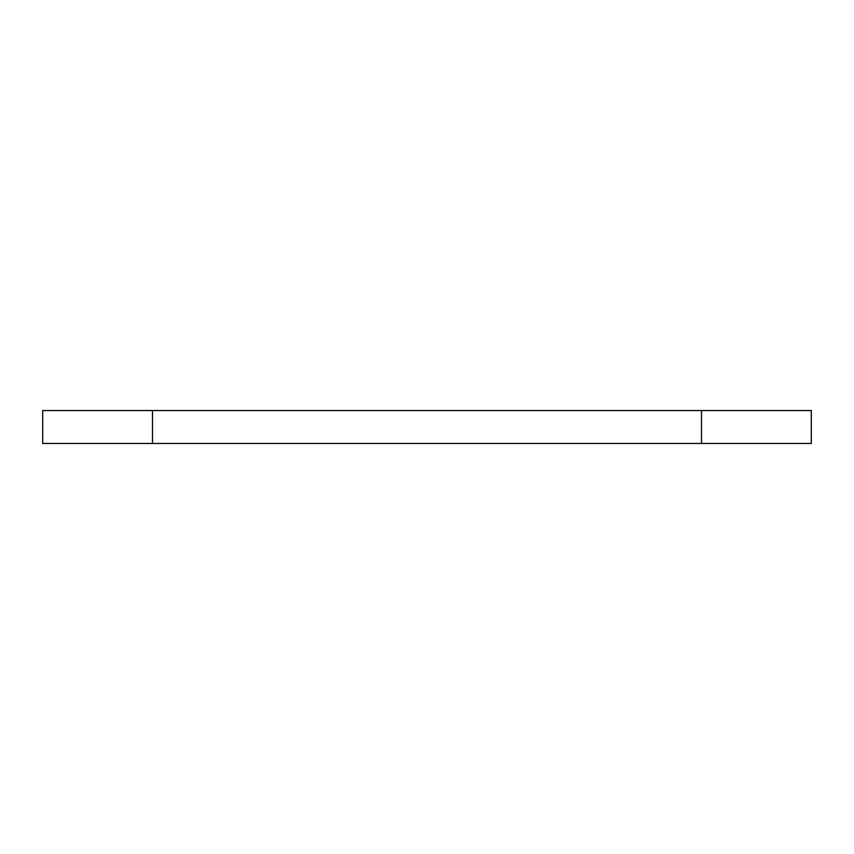 <?xml version="1.0" encoding="UTF-8"?>
<svg xmlns="http://www.w3.org/2000/svg" width="854" height="854" viewBox="0 0 854 854"><rect width="100%" height="100%" fill="white"/><g stroke="black" fill="none" stroke-linecap="round" stroke-linejoin="round"><path stroke-width="1.28" d="M701.497 443.472L701.497 410.528L811.3 410.528L811.3 443.472L42.7 443.472L42.7 410.528L152.503 410.528L152.503 443.472M701.497 410.528L152.503 410.528"/></g></svg>
